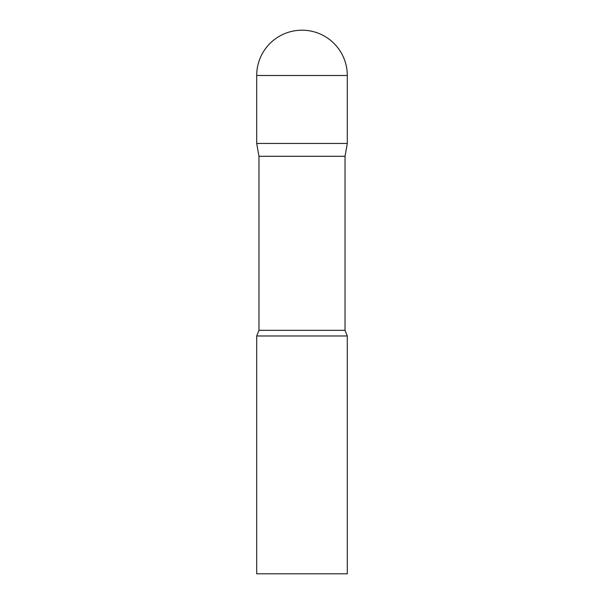 <?xml version="1.0" encoding="UTF-8"?>
<svg xmlns="http://www.w3.org/2000/svg" width="604" height="604" viewBox="0 0 604 604"><rect width="100%" height="100%" fill="white"/><g stroke="black" fill="none" stroke-linecap="round" stroke-linejoin="round"><path stroke-width="0.91" d="M345.035 156.293L345.035 330.335L258.965 330.335L258.965 156.293L345.035 156.293L347.3 143.45L256.7 143.45L347.3 143.45L347.3 75.5A45.3 45.3 0 0 0 302 30.2A45.3 45.3 0 0 0 256.7 75.5L347.3 75.5M258.965 156.293L256.7 143.45L256.7 75.5M302 335.975L256.7 335.975L256.7 573.8L347.3 573.8L347.3 335.975L302 335.975M258.965 330.335L256.7 335.975M345.035 330.335L347.3 335.975"/></g></svg>
